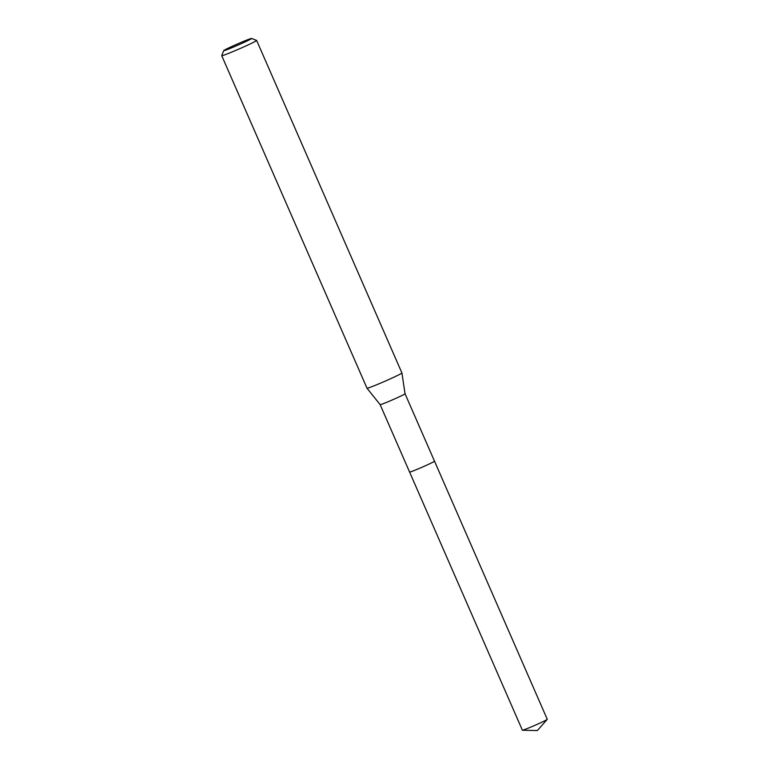 <?xml version="1.0" encoding="UTF-8"?>
<svg xmlns="http://www.w3.org/2000/svg" width="769" height="769" viewBox="0 0 769 769"><rect width="100%" height="100%" fill="white"/><g stroke="black" fill="none" stroke-linecap="round" stroke-linejoin="round"><path stroke-width="1.15" d="M434.514 461.179L547.268 719.313A13.592 0.567 156.4 0 1 547.24 719.38A13.592 0.567 156.4 0 1 538.387 723.792A13.592 0.567 156.4 0 1 522.439 730.214A13.592 0.567 156.4 0 1 522.372 730.185L380.136 404.629A13.592 0.567 156.4 0 0 380.655 404.571A13.592 0.567 156.4 0 0 394.43 398.996A13.592 0.567 156.4 0 0 405.042 393.757A13.592 0.567 156.4 0 0 405.042 393.747L434.495 461.169A13.602 0.567 156.4 0 1 434.514 461.179A13.602 0.567 156.4 0 1 425.622 465.658A13.602 0.567 156.4 0 1 409.589 472.07A13.592 0.567 156.4 0 0 410.108 472.003A13.592 0.567 156.4 0 0 424.113 466.331A13.592 0.567 156.4 0 0 434.495 461.169L434.495 461.169A13.592 0.567 156.4 0 1 434.495 461.169A13.592 0.567 156.4 0 1 423.959 466.389A13.592 0.567 156.4 0 1 410.117 471.993A13.592 0.567 156.4 0 1 409.589 472.051A13.592 0.567 156.4 0 1 409.589 472.041L409.589 472.051A13.602 0.567 156.4 0 1 409.589 472.041M405.042 393.757L401.918 372.965A19.052 0.798 156.4 0 1 401.918 372.965A19.052 0.798 156.4 0 1 387.047 380.319A19.052 0.798 156.4 0 1 367.736 388.124A19.052 0.798 156.4 0 1 367.005 388.22A19.052 0.798 156.4 0 1 367.005 388.21L221.732 55.685A19.052 0.798 156.4 0 1 221.732 55.647L223.692 50.639A15.236 0.634 156.4 0 1 235.804 44.689A15.236 0.634 156.4 0 1 251.04 38.537A15.236 0.634 156.4 0 1 251.598 38.45A15.236 0.634 156.4 0 1 240.091 44.189A15.236 0.634 156.4 0 1 224.279 50.6A15.236 0.634 156.4 0 1 223.692 50.639M251.598 38.45L256.606 40.411A19.052 0.798 156.4 0 1 256.635 40.43A19.052 0.798 156.4 0 1 241.87 47.745A19.052 0.798 156.4 0 1 222.452 55.599A19.052 0.798 156.4 0 1 221.732 55.685M401.918 372.955L256.635 40.43M380.136 404.629L367.005 388.22M522.439 730.214L537.358 730.55L547.24 719.38"/></g></svg>
